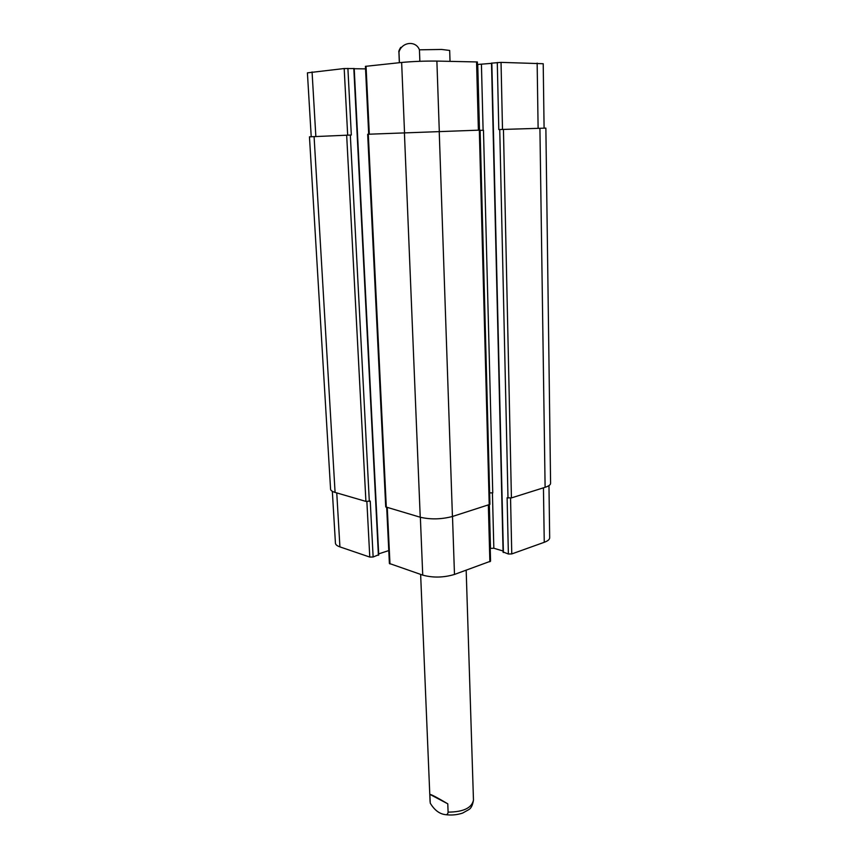 <?xml version="1.0" encoding="UTF-8"?>
<svg xmlns="http://www.w3.org/2000/svg" width="858" height="858" viewBox="0 0 858 858"><rect width="100%" height="100%" fill="white"/><g stroke="black" fill="none" stroke-linecap="round" stroke-linejoin="round"><path stroke-width="1.29" d="M447.779 803.817L448.101 812.129C447.876 814.081 446.954 814.918 445.356 814.639C439.457 813.92 434.427 810.091 430.255 803.152L429.847 794.347L447.779 803.817C437.258 797.597 431.274 794.433 429.847 794.347M399.42 62.698L398.981 52.166C401.63 41.999 415.776 40.144 419.433 49.818L419.862 61.218L418.736 61.336M503.367 552.069L508.376 554.011L511.765 553.936L544.251 542.299C547.822 540.98 549.635 539.478 549.678 537.784L548.97 485.596M490.229 548.412L493.833 548.241L503.067 551.008M386.69 507.453L389.393 563.47L422.737 575.128C433 577.906 443.575 577.681 454.483 574.442L490.561 561.186L489.081 504.944M378.678 553.871L388.771 550.589M332.336 491.323L335.435 543.2C335.553 544.648 337.055 545.881 339.918 546.889L369.777 557.067L373.133 556.992L378.517 554.826M311.218 136.722L307.411 72.855L344.187 68.533L353.968 68.554M354.215 68.726L365.551 68.887M368.693 134.213L365.422 66.345L401.641 62.462C412.88 61.422 424.624 60.961 436.883 61.079L477.37 61.958L479.172 130.137M477.434 64.479L491.516 63.363M491.816 63.138L501.04 62.377L543.211 63.728L544.09 128.132M508.376 554.011L507.11 497.769L511.422 497.908L545.109 487.301C548.723 486.132 550.546 484.802 550.589 483.333L545.87 128.11L498.798 129.558L497.286 62.516M489.628 492.889L492.749 492.878L483.472 130.234L480.115 130.362M368.296 134.234L367.674 134.266L385.725 506.917L420.238 517.235C430.63 519.626 441.366 519.38 452.434 516.484L489.929 504.375L480.105 130.116L368.296 134.234L386.315 507.346M347.898 68.393L351.33 135.006L309.459 136.83L330.577 489.221C330.695 490.486 332.196 491.548 335.081 492.417L365.916 501.404L370.238 501.051L373.133 556.992M466.173 570.259L473.466 800.085C471.803 807.979 463.352 811.99 448.101 812.129M430.19 802.552L430.255 803.152M419.433 49.818L441.634 49.453L449.678 50.45L450.021 61.347M400.718 47.372C399.099 49.989 398.498 51.63 398.916 52.306L398.981 52.166M315.851 136.508L312.065 71.922M347.672 135.124L344.187 68.533M369.315 134.18L366.044 66.227M404.526 132.658L401.641 62.462M439.296 131.371L436.883 61.079M478.389 130.159L476.565 61.883M479.472 130.126L477.745 64.489M483.108 130.255L481.424 64.339M502.498 129.408L501.04 62.377M538.116 128.303L537.151 63.106M336.754 492.9L339.918 546.889M366.87 501.555L369.777 557.067M387.269 507.625L389.982 563.953M420.356 517.267L422.737 575.128M452.498 516.462L454.483 574.442M488.352 505.169L489.864 561.775M489.35 504.858L490.497 548.316M492.417 492.803L493.833 548.241M510.553 498.09L511.765 553.936M543.446 487.827L544.251 542.299M545.109 487.301L539.918 128.25M511.422 497.908L503.442 129.386M507.99 497.994L499.742 129.515M503.389 552.509L491.827 63.052M489.221 504.901L479.322 130.126M452.434 516.484L439.221 131.371M420.238 517.235L404.408 132.658M378.399 555.276L353.818 68.468M369.315 501.319L350.321 135.038M365.916 501.404L346.664 135.167M335.081 492.417L314.082 136.583M473.466 800.085C472.64 805.276 471.042 808.483 468.661 809.695L462.698 813.052C457.164 814.918 451.383 815.443 445.356 814.639M420.635 574.41L430.083 801.672M399.345 62.709L398.916 52.306M503.099 552.295L491.516 63.106M378.743 555.019L354.204 68.501"/></g></svg>
